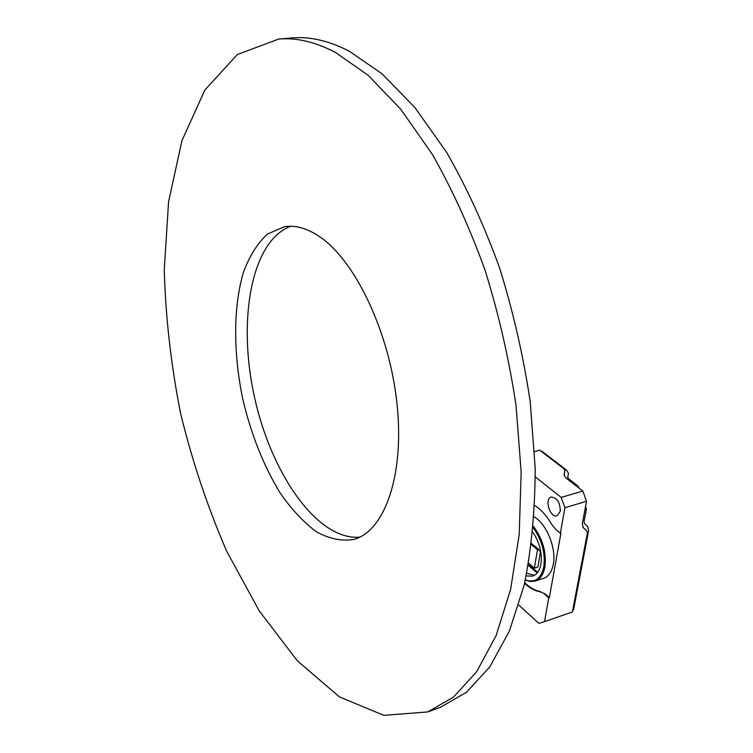 <?xml version="1.0" encoding="UTF-8"?>
<svg xmlns="http://www.w3.org/2000/svg" width="753" height="753" viewBox="0 0 753 753"><rect width="100%" height="100%" fill="white"/><g stroke="black" fill="none" stroke-linecap="round" stroke-linejoin="round"><path stroke-width="1.13" d="M321.173 237.769C356.517 262.675 390.28 334.85 397.208 405.754C404.323 476.734 384.115 531.439 353.806 539.44C341.589 541.398 329.052 538.809 316.194 531.646C303.487 522.168 291.467 509.292 280.154 492.999C263.757 466.069 251.361 435.055 242.965 399.956C233.223 353.759 233.091 306.923 243.501 272.097C249.582 255.851 257.573 243.172 267.475 234.07L284.446 226.691C295.92 224.865 308.165 228.554 321.173 237.769M278.601 39.081L291.806 37.951C309.699 36.313 328.797 40.7 349.1 51.11L382.053 73.785L414.997 107.67L446.548 152.247C466.465 186.866 484.113 225.354 499.503 267.691C513.17 311.507 523.401 356.207 530.216 401.782L535.195 468.187C535.016 510.779 531.345 549.718 524.192 585.006L509.414 631.014L489.751 666.97L466.323 692.393L440.27 707.359L427.817 711.924L383.842 715.35L339.452 696.92L297.331 660.786L259.324 611.012L226.681 551.234C207.781 507.569 192.439 461.749 180.664 413.774C171.053 365.309 165.585 317.295 164.258 269.743L168.568 201.766L181.962 140.595L204.863 90.04L237.299 54.574L278.601 39.081C296.296 37.452 315.225 41.886 335.367 52.381L368.076 75.225L400.841 109.345L432.26 154.224C452.12 189.078 469.74 227.811 485.13 270.421C498.825 314.509 509.122 359.482 516.021 405.33L521.161 472.103L519.222 534.319L510.609 589.448L496.105 635.598L476.724 671.62L453.579 697.033L427.817 711.924M359.783 537.134C317.578 540.842 271.259 473.938 254.542 397.386C237.336 320.947 251.013 240.734 290.827 226.248M576.676 486.287L577.89 485.939L568.562 478.729L567.734 477.186L568.487 473.411L566.83 470.371L542 451.311L541.407 451.471M572.732 610.175L573.532 609.902L588.63 530.592L587.773 526.724L584.497 523.551L584.064 521.594L586.371 509.339L585.58 506.345M582.85 527.194L585.552 529.858M564.675 472.027L564.157 475.727M577.89 485.939L579.123 488.189M540.87 552.476L538.357 549.069L535.025 546.527L535.694 546.471M535.025 546.527L531.562 543.581L535.176 546.687M564.919 507.738L561.211 497.422L582.822 491.05L586.531 501.263L564.919 507.738L560.345 533.246L555.978 529.651L551.704 524.399C546.753 515.814 541.115 509.508 534.762 505.479M560.345 533.246L560.938 533.068L549.332 597.675L545.106 593.948L539.892 591.726L545.106 593.948M532.832 532.239C537.802 539.477 540.626 547.563 541.285 556.486C541.576 567.169 538.724 573.72 532.729 576.139L526.206 575.941M525.368 579.857C534.856 583.246 541.002 578.878 543.817 566.774C545.483 553.013 541.962 540.033 533.256 527.806M535.317 476.894L561.211 497.422M560.26 511.343C560.176 502.467 557.173 497.705 551.252 497.055C543.986 498.712 550.114 518.328 557.116 515.758L560.26 511.343M549.332 597.675L548.758 597.863L544.494 621.63L572.384 611.982L587.368 533.133L586.945 531.194L583.199 527.599L582.333 523.683L586.531 501.263M582.822 491.05L565.767 477.844L564.119 474.767L564.985 470.474L564.166 468.95L539.75 450.2L534.611 451.593M544.494 621.63L538.884 623.362L518.779 605.073M548.758 597.863L544.532 594.145M524.587 583.321C529.623 588.065 534.734 590.86 539.892 591.726M533.388 526.281C542.762 538.847 546.593 552.41 544.88 566.99C543.412 574.614 540.165 579.321 535.157 581.109L543.497 578.379C548.532 576.582 551.798 571.875 553.295 564.279C556.561 548.288 546.574 523.834 534.122 516.878M524.719 582.718C529.896 587.707 535.148 590.644 540.475 591.529M535.157 581.109L530.404 581.57L525.321 580.055M528.371 564.731L537.755 572.318M528.634 563.216L534.338 568.176L537.849 567.047L540.494 551.77M528.258 565.334L535.458 571.593L537.586 572.553M534.526 575.33L526.752 573.249M534.338 568.176L537.501 549.765L531.43 544.607M537.501 549.765L538.555 549.436M584.94 509.772L586.371 509.339M567.734 477.59L568.487 473.411M564.101 475.472L564.985 470.474M535.458 571.593L536.042 571.405M535.807 546.49L535.082 546.716"/></g></svg>
